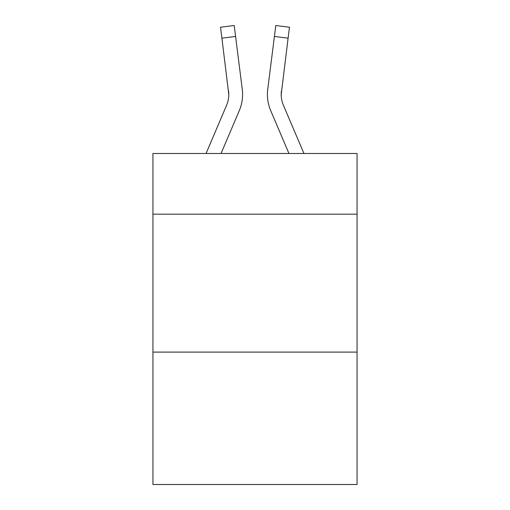 <?xml version="1.0" encoding="UTF-8"?>
<svg xmlns="http://www.w3.org/2000/svg" width="510" height="510" viewBox="0 0 510 510"><rect width="100%" height="100%" fill="white"/><g stroke="black" fill="none" stroke-linecap="round" stroke-linejoin="round"><path stroke-width="0.76" d="M357.064 214.174L357.064 153.491L152.936 153.491L152.936 214.174L357.064 214.174L357.064 484.5L152.936 484.5L152.936 214.174M357.064 352.098L152.936 352.098M239.279 110.67L221.047 153.491L239.279 110.67A41.374 41.374 0 0 0 242.263 89.275L235.588 36.446L221.901 38.173L220.518 27.228L234.205 25.5L235.588 36.446M242.537 96.466L242.588 94.784M242.052 87.618L242.263 89.275L242.052 87.618M303.941 153.491L283.407 105.264A27.585 27.585 0 0 1 281.208 94.509L288.099 38.173L274.412 36.446L275.795 25.5L289.482 27.228L288.099 38.173M270.721 110.67L288.953 153.491L270.721 110.67A41.374 41.374 0 0 1 267.737 89.275L274.412 36.446M281.24 95.81L281.424 91.003A27.585 27.585 0 0 0 283.407 105.264A27.585 27.585 0 0 1 281.208 94.509L281.424 91.003M206.059 153.491L226.593 105.264A27.585 27.585 0 0 0 228.792 94.516L221.901 38.173M226.593 105.264A27.585 27.585 0 0 0 228.792 94.516A27.585 27.585 0 0 1 226.593 105.264A27.585 27.585 0 0 0 228.792 94.516A27.585 27.585 0 0 1 226.593 105.264A27.585 27.585 0 0 0 228.792 94.516A27.585 27.585 0 0 1 226.593 105.264A27.585 27.585 0 0 0 228.792 94.516A27.585 27.585 0 0 1 226.593 105.264A27.585 27.585 0 0 0 228.792 94.516A27.585 27.585 0 0 1 226.593 105.264A27.585 27.585 0 0 0 228.792 94.516A27.585 27.585 0 0 1 226.593 105.264A27.585 27.585 0 0 0 228.792 94.516A27.585 27.585 0 0 1 226.593 105.264A27.585 27.585 0 0 0 228.792 94.516A27.585 27.585 0 0 1 226.593 105.264A27.585 27.585 0 0 0 228.792 94.516A27.585 27.585 0 0 1 226.593 105.264A27.585 27.585 0 0 0 228.792 94.516A27.585 27.585 0 0 1 226.593 105.264A27.585 27.585 0 0 0 228.792 94.516A27.585 27.585 0 0 1 226.593 105.264A27.585 27.585 0 0 0 228.792 94.516A27.585 27.585 0 0 1 226.593 105.264A27.585 27.585 0 0 0 228.792 94.516A27.585 27.585 0 0 1 226.593 105.264A27.585 27.585 0 0 0 228.792 94.516L228.576 91.003A27.585 27.585 0 0 1 226.593 105.264M283.407 105.264A27.585 27.585 0 0 1 281.208 94.509A27.585 27.585 0 0 0 283.407 105.264A27.585 27.585 0 0 1 281.208 94.509A27.585 27.585 0 0 0 283.407 105.264A27.585 27.585 0 0 1 281.208 94.509A27.585 27.585 0 0 0 283.407 105.264A27.585 27.585 0 0 1 281.208 94.509A27.585 27.585 0 0 0 283.407 105.264A27.585 27.585 0 0 1 281.208 94.509A27.585 27.585 0 0 0 283.407 105.264A27.585 27.585 0 0 1 281.208 94.509A27.585 27.585 0 0 0 283.407 105.264A27.585 27.585 0 0 1 281.208 94.509A27.585 27.585 0 0 0 283.407 105.264A27.585 27.585 0 0 1 281.208 94.509A27.585 27.585 0 0 0 283.407 105.264A27.585 27.585 0 0 1 281.208 94.509A27.585 27.585 0 0 0 283.407 105.264A27.585 27.585 0 0 1 281.208 94.509A27.585 27.585 0 0 0 283.407 105.264A27.585 27.585 0 0 1 281.208 94.509A27.585 27.585 0 0 0 283.407 105.264A27.585 27.585 0 0 1 281.208 94.509A27.585 27.585 0 0 0 283.407 105.264A27.585 27.585 0 0 1 281.208 94.509A27.585 27.585 0 0 0 283.407 105.264A27.585 27.585 0 0 1 281.208 94.509M242.588 94.439L242.537 96.479L242.588 94.439M267.463 96.479L267.412 94.439"/></g></svg>
